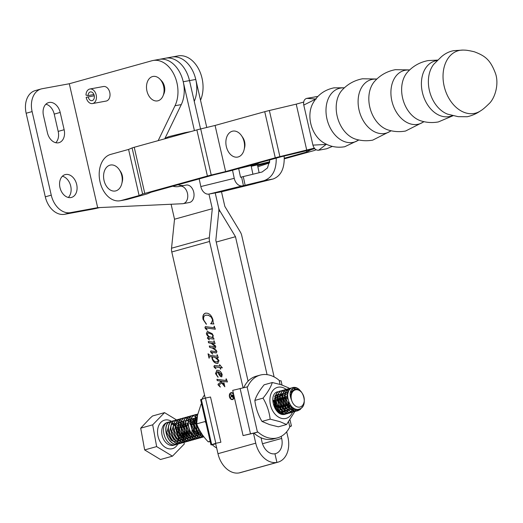 <?xml version="1.0" encoding="UTF-8"?>
<svg xmlns="http://www.w3.org/2000/svg" width="523" height="523" viewBox="0 0 523 523"><rect width="100%" height="100%" fill="white"/><g stroke="black" fill="none" stroke-linecap="round" stroke-linejoin="round"><path stroke-width="0.78" d="M170.616 57.334A28.111 19.567 79.6 0 1 171.812 57.053L178.082 55.902A28.111 19.567 79.6 0 1 198.884 69.494A28.111 19.567 79.6 0 1 200.525 100.213M158.07 59.629A28.111 19.567 79.6 0 1 159.273 59.354A28.111 19.567 79.6 0 1 183.227 81.751L189.496 80.601L200.571 128.965L189.496 80.601A28.111 19.567 -100.4 0 0 165.543 58.203L171.812 57.053A28.111 19.567 79.6 0 1 192.608 70.644A28.111 19.567 79.6 0 1 194.255 101.364M59.968 187.554A11.839 8.486 -105.6 0 1 65.153 174.617A11.839 8.486 -105.6 0 1 76.685 184.488A11.839 8.486 -105.6 0 1 71.501 197.419A11.839 8.486 -105.6 0 1 59.968 187.554M62.387 176.231A11.839 8.486 -105.6 0 1 70.723 186.149A11.839 8.486 -105.6 0 1 68.304 197.465M103.149 86.589A7.4 5.152 79.6 0 1 103.462 86.517A7.4 5.152 79.6 0 1 109.817 92.636A7.4 5.152 79.6 0 1 106.45 100.998A7.4 5.152 79.6 0 1 106.136 101.07L92.551 103.561A7.4 5.152 79.6 0 1 91.453 103.593A7.4 5.152 79.6 0 1 86.171 97.337L88.191 96.918A4.439 3.092 -100.4 0 0 91.355 100.671A4.439 3.092 -100.4 0 0 92.015 100.651A4.439 3.092 -100.4 0 0 94.317 96.193A4.439 3.092 -100.4 0 0 91.074 91.898A4.439 3.092 -100.4 0 0 90.414 91.917A4.439 3.092 -100.4 0 0 88.073 95.591L85.981 95.127A7.4 5.152 79.6 0 1 89.878 89.008A7.4 5.152 79.6 0 1 90.976 88.975A7.4 5.152 79.6 0 1 96.389 96.134A7.4 5.152 79.6 0 1 92.551 103.561M160.796 80.15A9.466 6.59 79.6 0 1 163.464 94.67M172.78 186.214A27.523 19.155 -100.4 0 0 178.958 186.502A27.523 19.155 -100.4 0 0 180.134 186.234A27.523 19.155 -100.4 0 0 180.468 186.136A8.871 6.171 79.6 0 1 187.587 193.955A8.871 6.171 79.6 0 1 183.468 203.571A8.871 6.171 79.6 0 1 183.089 203.656A8.871 6.171 79.6 0 1 182.514 203.722L97.677 207.657L69.297 83.752L151.801 60.779A28.111 19.567 79.6 0 1 152.997 60.505A28.111 19.567 79.6 0 1 174.054 74.612A28.111 19.567 79.6 0 1 175.015 105.744L158.168 140.648M180.468 186.136L186.737 184.985A8.871 6.171 79.6 0 1 193.856 192.804A8.871 6.171 79.6 0 1 189.738 202.421A8.871 6.171 79.6 0 1 189.359 202.506L183.089 203.656M178.042 184.756A27.523 19.155 -100.4 0 0 183.691 185.547M152.997 60.505L159.273 59.354A28.111 19.567 79.6 0 1 180.324 73.462A28.111 19.567 79.6 0 1 181.285 104.6L164.765 138.817M45.292 196.818L26.15 113.249L32.112 111.589L51.254 195.157L45.292 196.818A20.717 14.847 74.4 0 0 64.538 214.306L91.715 209.318A8.878 0.399 -12.9 0 0 99.86 207.559M64.538 214.306L70.507 212.645L97.677 207.657M45.887 104.195A11.839 8.486 -105.6 0 1 54.222 114.106L58.184 131.397A11.839 8.486 -105.6 0 1 55.758 142.714M32.112 111.589A20.717 14.847 -105.6 0 1 41.186 88.949L35.224 90.61A20.717 14.847 74.4 0 0 26.15 113.249M41.186 88.949A20.717 14.847 -105.6 0 1 42.128 88.733L69.297 83.752M47.43 132.803L43.468 115.511A11.839 8.486 -105.6 0 1 48.652 102.58A11.839 8.486 -105.6 0 1 60.191 112.445L64.146 129.737A11.839 8.486 -105.6 0 1 58.962 142.674A11.839 8.486 -105.6 0 1 47.43 132.803M70.507 212.645A20.717 14.847 -105.6 0 1 51.254 195.157M233.618 394.257A3.099 2.157 -100.4 0 0 231.473 393.028A3.099 2.157 -100.4 0 0 231.369 393.048M233.905 395.532A3.099 2.157 -100.4 0 0 231.264 393.067A3.099 2.157 -100.4 0 0 229.741 396.695A3.099 2.157 -100.4 0 0 232.382 399.16A3.099 2.157 -100.4 0 0 233.905 395.532M233.533 393.904A3.53 2.458 -100.4 0 0 231.186 392.642A3.53 2.458 -100.4 0 0 229.453 396.774A3.53 2.458 -100.4 0 0 232.46 399.585A3.53 2.458 -100.4 0 0 234.278 397.166M231.29 392.629A3.53 2.458 -100.4 0 0 229.662 396.735A3.53 2.458 -100.4 0 0 232.558 399.559M226.374 379.031L227.446 381.973L220.464 381.051L223.328 383.777L223.896 382.646L224.851 386.811L221.726 382.928L219.078 384.941L220.216 387.013L218.052 384.836L218.091 384.157L220.869 382.058L219.804 380.96L217.222 380.62L216.921 379.312L225.916 380.496L226.073 378.874L226.374 379.031M225.916 380.496L226.381 380.437L226.315 379.626M214.469 365.499L219.699 366.054L219.621 364.649L222.36 367.852L220.451 367.604L220.778 369.042L220.405 369.146L220.046 367.551L214.731 366.858L215.842 368.715L213.874 366.584L214.391 365.512M220.614 369.088L220.255 367.512L214.731 366.858M215.299 348.05L212.567 347.769L216.097 350.103L216.921 351.593L216.274 352.901L211.58 352.28L212.573 354.084L210.494 351.835L210.828 350.913L215.483 351.567L215.999 351.038L215.496 350.188L212.515 348.135L209.592 347.298L209.292 345.997L214.626 346.677L214.894 346.206L211.168 343.33L208.559 342.8L208.259 341.493L213.783 342.205L214.031 340.721L215.097 343.637L211.874 343.31L215.352 345.729L215.803 346.729L215.182 348.076M215.483 351.567L215.966 351.345M214.783 346.651L214.894 346.206M205.369 326.607L214.044 327.744L214.273 326.195L215.365 329.222L206.016 327.986L207.03 329.98L205.441 328.634L204.951 327.627L205.336 326.614M215.339 329.15L206.016 327.986M261.042 437.777L262.016 442.027A13.905 9.97 -105.6 0 0 274.941 453.768L276.922 462.41L239.148 472.923A22.783 16.331 -105.6 0 1 217.973 453.689L215.607 443.347M205.245 398.108L171.786 251.975A8.878 6.361 -105.6 0 1 171.537 248.216L174.525 219.215L171.099 204.251M281.197 436.365L281.668 438.424A13.905 9.97 74.4 0 1 275.569 453.624A13.905 9.97 74.4 0 1 274.941 453.768L276.922 462.41A22.783 16.331 -105.6 0 1 255.747 443.177L253.472 433.24L243.077 435.594L257.957 432.037A32.55 23.332 -105.6 0 0 277.615 437.823A32.55 23.332 -105.6 0 0 289.801 426.925L290.141 426.14L291.429 426.016L289.977 426.546M243.051 387.739L209.56 241.463A8.878 6.361 -105.6 0 1 209.311 237.704L212.299 208.703L174.525 219.215M206.5 324.188L203.284 319.383C202.649 316.121 203.408 314.042 205.552 313.146L205.343 313.185C208.88 312.78 211.416 314.99 212.946 319.828L213.234 322.789L213.907 324.018L210.677 323.77L211.357 323.155L212.573 319.913L211.253 317.141L208.344 315.258L205.663 315.199C203.931 315.794 203.284 317.369 203.722 319.926L206.291 324.227L203.074 319.422C202.44 316.16 203.199 314.081 205.343 313.185L205.709 313.1M206.16 315.094L205.663 315.199M209.35 339.865L207.553 338.021L207.716 337.191L209.207 337.257L207.036 335.191L206.337 333.667L207.396 331.386L212.24 333.713L213.299 335.779L212.671 337.727L213.502 337.838L214.07 339.159L208.278 338.394L209.148 339.904L207.343 338.054L207.827 337.165M217.843 363.348C215.234 363.622 213.312 362.066 212.063 358.686L211.992 356.876L209.435 356.601L209.037 358.157L208.043 353.803L209.939 355.339L216.247 356.17L216.967 356.202L217.241 354.744L218.32 357.706L216.627 357.484L219.013 360.739L217.588 363.4M218.183 377.168L215.679 373.507L216.79 370.343C219.235 370.036 221.039 371.487 222.21 374.69L221.68 376.841L220.497 376.534L218.915 374.514L217.836 371.775L217.32 371.925L216.417 374.233L217.973 377.207L215.469 373.546L217.032 370.291M183.227 81.751L194.412 130.6M222.02 191.653A8.878 6.368 -103.8 0 1 221.759 191.725A8.878 6.368 -103.8 0 1 221.491 191.784L208.952 194.085L212.299 208.703M267.063 374.638L235.481 236.71L219.993 211.096A8.878 6.361 74.4 0 1 218.568 207.553L215.221 192.935L218.568 207.553A8.878 6.361 -105.6 0 1 218.817 211.312L215.829 240.312L248.085 381.162M213.894 323.966L210.677 323.77M210.808 323.371L211.357 323.155M211.567 323.116L212.573 319.913M212.783 319.873L211.253 317.141M211.462 317.101L208.344 315.258M208.553 315.219L205.872 315.166M207.239 329.941L205.441 328.634M205.65 328.594L204.951 327.627M205.16 327.588L205.493 326.581M214.221 326.914L214.044 327.744M214.43 326.875L214.025 326.267M214.038 339.087L208.468 338.414M208.67 338.374L208.278 338.394M207.036 335.191L209.207 337.257M207.245 335.151L206.337 333.667M206.546 333.628L207.396 331.386M211.933 337.472L213.129 335.831L212.423 334.557L208.193 332.909M212.423 334.557L208.291 332.883M212.364 337.381L212.92 335.871L212.214 334.596M207.984 332.948L207.298 334.387L208.912 336.577L212.031 337.459M215.071 343.578L211.874 343.31M215.509 348.017L212.567 347.769M216.483 352.862L215.424 352.927M215.633 352.888L211.58 352.28M212.783 354.045L210.494 351.835M210.704 351.796L211.037 350.874M216.208 350.998L215.496 350.188M215.705 350.149L212.515 348.135M212.724 348.096L209.592 347.298M209.801 347.259L209.514 346.03M215.097 346.167L214.574 345.553M214.783 345.513L211.168 343.33M211.377 343.291L208.559 342.8M208.769 342.761L208.487 341.519M214.005 341.408L213.783 342.205M214.214 341.369L213.979 340.689M218.294 357.634L216.627 357.484M218.045 363.308C215.443 363.583 213.521 362.034 212.273 358.654L212.063 358.686M212.273 358.654L211.992 356.876M212.201 356.836L209.435 356.601M209.246 358.118L208.265 353.829M217.202 355.522L216.967 356.202M217.411 355.483L216.993 354.81M217.287 361.772L218.437 360.157L214.914 357.189L212.6 356.954L212.482 358.758C213.73 361.184 215.384 362.178 217.444 361.733L218.228 360.19L214.711 357.229L212.6 356.954M222.34 367.787L220.451 367.604M216.051 368.676L214.319 367.512M214.528 367.473L213.874 366.584M214.084 366.545L214.489 365.499M219.595 364.642L219.699 366.054M221.889 376.802L220.706 376.495L218.915 374.514M219.124 374.475L217.836 371.775M221.517 375.56L221.974 374.448L218.228 371.742L219.098 373.834L221.373 375.579L221.765 374.488L218.228 371.742M227.42 381.908L220.464 381.051M223.844 382.64L223.641 383.869M224.785 386.752L223.681 384.686L222.478 383.705M222.687 383.666L221.726 382.928M220.425 386.981L218.052 384.836M218.261 384.797L218.091 384.157M218.3 384.124L220.869 382.058M221.079 382.019L219.804 380.96M220.013 380.921L217.222 380.62M217.431 380.581L217.143 379.345M226.524 379.593L226.282 378.835M232.487 399.141A3.099 2.157 -100.4 0 0 232.591 399.121A3.099 2.157 -100.4 0 0 234.206 396.846M232.983 397.428L233.088 395.597L231.977 395.381L233.212 397.395M233.193 397.395L233.48 396.369L233.088 395.597M233.297 395.558L231.977 395.381M230.826 397.212L231.846 395.277L230.244 394.682M233.415 397.794L232.029 396.074L230.656 397.408L231.637 395.316L230.015 394.636L233.336 395.277L233.716 397.107L233.068 397.82L231.82 396.114M277.948 462.175L240.175 472.687A22.783 16.331 74.4 0 1 239.148 472.923L276.922 462.41A22.783 16.331 74.4 0 0 277.948 462.175A22.783 16.331 74.4 0 0 287.938 437.274L286.682 431.789M274.117 376.913L241.75 235.559A8.878 6.361 74.4 0 0 240.325 232.016L224.838 206.402L221.491 191.784L273.071 179.003C280.975 176.048 284.682 168.419 284.185 156.109L284.179 156.024M171.812 57.053A28.111 19.567 79.6 0 1 195.772 79.45L206.762 127.468M195.772 79.45L189.496 80.601A28.111 19.567 -100.4 0 0 165.543 58.203A28.111 19.567 -100.4 0 0 164.346 58.478M235.481 236.71L216.234 242.064M257.846 166.752A8.878 0.392 167.1 0 0 259.715 166.151L269.463 162.941M316.036 149.715L315.238 150.147A8.878 0.392 -12.9 0 1 312.891 150.905L284.335 158.822M314.323 148.153L279.89 156.632A8.878 0.392 167.1 0 0 275.268 157.802L225.616 171.57L211.233 175.048A8.878 0.392 -12.9 0 0 207.409 176.029L144.773 193.392A8.878 0.392 167.1 0 0 142.629 194.066L139.111 195.55L121.212 200.512A23.672 16.475 79.6 0 1 120.218 200.74L126.488 199.59A23.672 16.475 -100.4 0 0 127.481 199.361L145.381 194.399A8.878 0.392 167.1 0 0 147.525 193.726L151.042 192.242L213.678 174.878L228.061 171.4A8.878 0.392 -12.9 0 0 231.885 170.42L281.596 156.639L308.465 150.258A8.878 0.392 167.1 0 0 313.087 149.088L314.715 148.63L313.087 149.088A8.878 0.392 -12.9 0 0 310.74 149.84L306.681 152.036L306.386 150.755M306.681 152.036L284.322 158.234M269.58 162.32L257.61 165.641M242.182 136.738A9.466 6.59 79.6 0 1 244.607 141.785A9.466 6.59 79.6 0 1 244.339 148.525M119.885 170.642A9.466 6.59 79.6 0 1 122.31 175.689A9.466 6.59 79.6 0 1 122.049 182.429M139.111 195.55L128.58 149.434L110.68 154.396A23.672 16.475 79.6 0 0 100.037 181.867A23.672 16.475 79.6 0 0 120.218 200.74M207.409 176.029L196.877 129.913L134.234 147.277A8.878 0.392 167.1 0 0 132.097 147.95L128.58 149.434M196.877 129.913A8.878 0.392 -12.9 0 1 200.701 128.933L215.077 125.455L225.616 171.57M306.759 150.251L296.227 104.142L269.358 110.516A8.878 0.392 167.1 0 0 264.736 111.693L215.077 125.455M303.673 102.077L296.227 104.142M93.905 94.519L88.073 95.591M94.264 95.801L88.191 96.918M163.013 95.918L163.961 93.682A9.466 6.59 -100.4 0 0 164.595 91.499A9.466 6.59 -100.4 0 0 161.614 80.902L159.94 79.143A12.428 8.649 -100.4 0 0 146.728 84.275A12.428 8.649 -100.4 0 0 152.141 99.501A12.428 8.649 -100.4 0 0 163.013 95.918A12.428 8.649 -100.4 0 0 163.843 93.055A12.428 8.649 -100.4 0 0 159.94 79.143M121.807 183.612L122.33 181.474A9.466 6.59 -100.4 0 0 121.637 173.571A9.466 6.59 -100.4 0 0 120.486 171.433L119.237 169.615A13.206 9.192 -100.4 0 0 106.947 166.929A13.206 9.192 -100.4 0 0 104.979 183.423A13.206 9.192 -100.4 0 0 114.053 191.104A13.206 9.192 -100.4 0 0 121.807 183.612A13.206 9.192 -100.4 0 0 120.846 172.603A13.206 9.192 -100.4 0 0 119.237 169.615M204.526 394.943A32.55 23.332 74.4 0 0 202.251 398.722L201.904 399.513M205.454 398.042L210.521 397.009L220.883 442.255L215.816 443.282L205.454 398.042L200.616 399.637L210.972 444.877L215.816 443.282M215.711 443.798L212.266 444.753L212.926 445.367A32.55 23.332 74.4 0 0 216.679 448.041M212.266 444.753L210.972 444.877M201.617 404.011L201.074 404.161L197.583 414.987L196.687 423.865C199.001 430.266 202.852 436.254 208.219 441.83L210.253 441.713M205.899 422.708L204.866 421.59L196.687 423.865M208.219 441.83L210.154 441.294M277.615 410.568A11.983 8.59 74.4 0 0 277.759 408.705M277.765 408.365A11.983 8.59 74.4 0 0 275.209 399.768M275.02 399.487A11.983 8.59 74.4 0 0 274.34 398.565M243.077 435.594L232.722 390.354L247.601 386.798A32.55 23.332 -105.6 0 1 260.16 375.102A32.55 23.332 -105.6 0 1 261.631 374.769A32.55 23.332 -105.6 0 1 279.119 380.286L280.06 384.392M282.041 385.02L281.073 380.77L279.779 380.901L279.119 380.286M277.615 437.823L273.64 438.928A32.55 23.332 -105.6 0 1 253.982 433.142L253.472 433.24M243.777 387.576A32.55 23.332 -105.6 0 1 256.185 376.214L260.16 375.102M253.982 433.142L257.957 432.037M272.32 382.522L264.141 384.797C259.532 390.413 256.44 395.617 254.851 400.415C255.708 407.822 258.081 414.824 261.977 421.42L269.574 424.611L278.38 426.807L286.558 424.532L280.047 421.695L270.156 419.145C269.299 411.738 266.926 404.737 263.03 398.14C267.639 392.525 270.731 387.321 272.32 382.522L281.126 384.719L288.722 387.909L289.134 388.641M286.251 389.432A16.095 11.539 74.4 0 0 282.257 387.406A16.095 11.539 74.4 0 0 269.894 399.552A16.095 11.539 74.4 0 0 281.361 418.328A16.095 11.539 74.4 0 0 292.514 412.17A16.095 11.539 74.4 0 0 292.717 411.647M292.788 411.457A16.095 11.539 74.4 0 0 293.096 410.463M293.128 410.352A16.095 11.539 74.4 0 0 293.566 408.11M290.978 395.015A16.095 11.539 74.4 0 0 290.108 393.59M288.526 391.537A16.095 11.539 74.4 0 0 287.245 390.25M287.166 390.178A16.095 11.539 74.4 0 0 286.382 389.53M295.776 409.097L295.109 410.875M294.841 411.516L286.558 424.532M289.206 388.766L289.683 389.628M290.579 391.335L291.416 393.067M276.445 410.431L280.073 412.51M281.616 412.47L278.831 411.523L274.725 406.986M282.08 393.629A9.617 6.891 -105.6 0 1 283.015 393.969M284.322 394.734A9.617 6.891 -105.6 0 1 285.061 395.329M286.101 396.421A9.617 6.891 -105.6 0 1 287.97 399.598M288.591 401.677L288.729 405.41M288.441 406.933L288.153 407.862M287.506 409.248L286.356 410.771M286.244 410.875L284.689 411.961M284.532 412.032L281.936 412.497M282.126 412.51L283.459 411.359M283.558 411.241L284.63 409.574M285.166 408.182L285.46 406.972M285.63 405.299L285.532 403.285L283.538 397.781M282.525 396.48L281.714 395.702M280.766 394.466L282.623 395.702M283.662 396.813L285.113 399.193M286.238 403.233L286.244 406.103M285.957 407.626L285.107 409.79M285.022 409.934L283.865 411.457M283.76 411.568L282.492 412.503M281.073 411.934L282.145 410.267M282.682 408.875L282.969 407.665M283.015 407.404L283.048 403.978L281.054 398.474M280.04 397.173L279.23 396.395M279.485 395.865L280.132 396.395M281.178 397.506L282.623 399.886M282.956 400.683L283.623 403.056M283.747 403.926L283.525 408.097M283.473 408.319L283.185 409.248M282.538 410.627L281.381 412.15M279.465 411.333L279.661 410.96M280.197 409.568L280.485 408.358M280.531 408.097L280.563 404.671L278.569 399.167M277.556 397.866L276.745 397.081M277 396.558L277.648 397.088M278.694 398.199L280.138 400.579M280.472 401.376L281.132 403.749M281.263 404.619L281.269 407.489M280.988 409.012L280.694 409.94M280.053 411.32L279.655 411.941M274.771 397.441L275.163 397.774M276.203 398.886L277.654 401.272M278.779 405.312L278.785 408.175M278.504 409.699L278.059 411.013M273.889 400.978A9.617 6.891 -105.6 0 1 276 408.496M274.013 399.964L275.17 401.958M276.294 405.998L276.301 408.868M278.36 393.937L275.837 395.721M275.536 396.107L274.137 404.835L278.726 412.987L279.798 413.536M281.132 413.968L284.78 413.66M284.917 413.601L286.284 412.752M286.382 412.673L287.441 411.555M287.519 411.451L288.376 409.94M288.441 409.797L289.056 407.646M289.095 407.424L288.807 402.22M261.977 421.42L270.156 419.145M254.851 400.415L263.03 398.14M230.329 132.142A13.206 9.192 -100.4 0 0 227.237 149.428A13.206 9.192 -100.4 0 0 240.083 156.07A13.206 9.192 -100.4 0 0 244.104 149.715A13.206 9.192 -100.4 0 0 241.534 135.712A13.206 9.192 -100.4 0 0 230.329 132.142M244.104 149.715L244.62 147.571A9.466 6.59 -100.4 0 0 242.783 137.529L241.534 135.712M296.933 387.929L293.017 388.282C289.657 390.727 289.219 394.813 291.697 400.526A8.878 6.361 74.4 0 0 300.313 406.927A8.878 6.361 74.4 0 0 303.752 396.427A8.878 6.361 74.4 0 0 295.116 389.955A8.878 6.361 74.4 0 0 291.697 400.526C290.134 395.113 291.082 391.439 294.554 389.504C302.928 385.804 308.766 406.378 299.646 408.934C289.703 413.203 282.61 390.4 292.292 387.7L292.932 387.497A11.839 8.486 -105.6 0 1 296.933 387.929L298.881 389.125L301.425 391.989M178.886 443.792C168.138 448.041 160.62 424.042 170.714 421.505L172.172 421.231M170.073 421.767L170.524 421.558C160.43 424.094 167.948 448.093 178.696 443.844M177.212 444.151L173.649 445.256A11.839 8.486 74.4 0 1 162.359 436.332A11.839 8.486 74.4 0 1 167.014 422.538A11.839 8.486 74.4 0 1 167.301 422.447L169.883 421.819M176.401 444.485C165.654 448.734 158.136 424.735 168.229 422.198M302.569 406.626L300.235 409.483L297.979 410.647C287.232 414.896 279.72 390.897 289.807 388.36L291.507 388.073M298.169 410.594C287.421 414.844 279.903 390.844 289.997 388.308L291.599 388.027M296.495 410.954L295.188 411.431L296.397 410.96M295.685 411.281C284.937 415.537 277.419 391.537 287.513 389.001L288.971 388.72M288.886 388.772L287.323 389.053C277.229 391.59 284.747 415.589 295.495 411.34M294.011 411.647L292.703 412.124L293.913 411.653M293.2 411.974C282.453 416.23 274.935 392.23 285.028 389.694L286.486 389.413M286.395 389.458L284.839 389.746C274.745 392.283 282.263 416.282 293.011 412.026M291.527 412.34L290.219 412.81L291.429 412.346M290.716 412.667C279.968 416.916 272.45 392.923 282.544 390.38L284.002 390.106M283.911 390.151L282.355 390.439C272.261 392.976 279.779 416.975 290.526 412.719M289.042 413.033L287.735 413.503L288.944 413.039M288.232 413.36C277.484 417.609 269.966 393.61 280.06 391.073L281.518 390.799M281.426 390.844L279.87 391.126C269.776 393.662 277.295 417.661 288.042 413.412M285.741 414.053C274.993 418.302 267.482 394.303 277.576 391.766M278.269 412.582L285.251 414.196M202.172 434.489L195.837 424.042L197.472 415.556M197.524 415.288L195.648 424.094L201.492 434.214L202.368 434.77M203.65 436.509L199.198 434.848L193.353 424.728L196.184 414.948L197.805 413.987M197.812 413.968L195.994 415L193.164 424.781L199.008 434.901L203.695 436.574M203.885 436.823L203.244 437.019L203.878 436.81M203.735 436.875C192.987 441.124 185.475 417.125 195.563 414.589L197.021 414.314M196.936 414.36L195.373 414.641C185.286 417.177 192.797 441.177 203.545 436.927M201.25 437.568C190.503 441.817 182.985 417.818 193.079 415.282L194.536 415M194.451 415.053L192.889 415.334C182.795 417.87 190.313 441.87 201.061 437.62M199.577 437.928L198.269 438.405L199.479 437.934M198.766 438.254C188.019 442.51 180.5 418.511 190.594 415.975L192.052 415.693M191.961 415.746L190.405 416.027C180.311 418.563 187.829 442.563 198.577 438.307M197.093 438.62L195.785 439.091L196.994 438.627M196.282 438.947C185.534 443.203 178.016 419.204 188.11 416.668L189.568 416.386M188.293 416.609L187.92 416.72C177.827 419.256 185.345 443.256 196.092 439M194.608 439.313L193.301 439.784L194.51 439.32M193.798 439.64C183.05 443.89 175.532 419.891 185.626 417.354L187.084 417.079M186.992 417.125L185.436 417.406C175.342 419.943 182.86 443.942 193.608 439.693M191.307 440.333C180.559 444.583 173.048 420.584 183.142 418.047L184.599 417.772M184.508 417.818L182.952 418.099C172.858 420.636 180.376 444.635 191.117 440.386M188.823 441.026C178.075 445.276 170.563 421.276 180.657 418.74L182.115 418.459M180.834 418.681L180.468 418.792C170.374 421.329 177.885 445.328 188.633 441.079M187.156 441.386L185.848 441.863L187.051 441.392M186.338 441.713C175.591 445.969 168.079 421.969 178.166 419.433L179.624 419.152M178.35 419.374L177.977 419.485C167.89 422.022 175.401 446.021 186.149 441.765M184.671 442.079L183.364 442.55L184.567 442.085M183.854 442.406C173.106 446.662 165.595 422.662 175.682 420.126L177.14 419.845M177.055 419.891L175.493 420.178C165.405 422.715 172.917 446.714 183.665 442.458M182.181 442.772L180.873 443.243L182.082 442.778M181.37 443.099C170.622 447.348 163.104 423.349 173.198 420.812L174.656 420.538M174.571 420.584L173.008 420.865C162.915 423.401 170.433 447.4 181.18 443.151M298.803 409.189L296.587 410.908M296.489 410.921L298.633 409.221M295.364 389.269L293.063 388.256M289.069 388.72L290.455 388.831M291.821 389.249L293.429 390.145M296.796 409.293L295.24 410.888M295.155 410.954L294.103 411.601M294.004 411.608L295.05 410.941M295.135 410.875L296.659 409.274M293.305 390.243L291.736 389.347M290.37 388.903L288.984 388.766M286.584 389.406L287.846 389.498M287.951 389.517L289.415 389.975M290.814 390.753L292.037 391.727M295.031 408.855L293.815 410.594M293.736 410.679L292.756 411.581M292.671 411.647L291.618 412.294M291.52 412.301L292.566 411.634M292.651 411.568L293.625 410.647M293.704 410.555L294.9 408.803M291.952 391.877L290.755 390.89M289.343 390.08L287.872 389.589M287.761 389.57L286.499 389.458M284.1 390.099L285.362 390.191M285.466 390.21L286.813 390.616M286.931 390.668L288.513 391.57M293.272 407.914L292.305 409.967M292.233 410.084L291.331 411.287M291.252 411.372L290.272 412.274M290.187 412.333L289.134 412.987M289.029 412.993L290.082 412.327M290.16 412.261L291.141 411.34M291.219 411.248L292.115 410.025M292.18 409.908L293.128 407.816M288.454 391.714L286.859 390.773M286.741 390.72L285.388 390.282M285.277 390.263L284.015 390.151M281.616 390.792L282.871 390.877M291.363 406.247L291.121 407.476M287.774 394.107L285.976 392.413M285.852 392.322L284.375 391.459M284.257 391.407L282.897 390.975M282.793 390.949L281.531 390.844M279.622 399.565L277.857 396.898M277.706 396.722L276.209 395.31M277.131 400.258L275.373 397.591M197.125 414.308L197.727 414.314M203.205 436.542L202.153 437.195M202.055 437.202L203.101 436.528M197.714 414.386L197.034 414.36M194.641 415L195.896 415.085M202.649 435.162L201.865 436.182M201.786 436.267L200.806 437.169M200.721 437.235L199.668 437.882M199.57 437.888L200.616 437.221M200.701 437.156L201.675 436.234M201.754 436.149L202.571 435.051M197.276 415.615L195.922 415.184M195.811 415.157L194.549 415.046M192.15 415.687L193.412 415.778M201.388 433.312L201.211 433.809M201.152 433.959L200.355 435.561M200.283 435.672L199.381 436.875M199.302 436.96L198.322 437.862M198.237 437.928L197.184 438.575M197.086 438.581L198.132 437.914M198.217 437.849L199.191 436.927M199.27 436.836L200.165 435.613M200.237 435.496L201.022 433.861M201.08 433.704L201.27 433.129M197.106 417.785L196.517 417.315M196.387 417.217L194.909 416.36M194.791 416.308L193.438 415.87M193.327 415.85L192.065 415.739M189.666 416.38L190.928 416.471M195.308 418.877L195.739 419.328M195.89 419.498L196.805 420.662M199.557 430.226L199.381 432.037M199.341 432.266L198.727 434.502M198.668 434.652L197.871 436.254M197.799 436.365L196.896 437.568M196.818 437.653L195.837 438.555M195.752 438.614L194.7 439.268M187.182 417.073L188.443 417.158M192.817 419.57L193.255 420.021M194.281 421.303L195.582 423.584M195.864 424.231L196.877 427.886M196.975 428.599L196.896 432.73M196.857 432.952L196.243 435.188M196.177 435.345L195.386 436.94M195.314 437.058L194.412 438.254M194.334 438.346L193.353 439.242M193.268 439.307L192.216 439.961M192.111 439.967L193.164 439.3M193.242 439.235L194.223 438.307M194.301 438.222L195.197 436.993M195.262 436.882L196.053 435.241M196.112 435.084L196.707 432.783M196.746 432.547L196.694 427.938M196.439 426.676L196.112 425.48M195.674 424.284L193.366 420.414M193.216 420.237L191.542 418.694M191.418 418.603L189.941 417.74M189.823 417.694L188.463 417.256M188.358 417.236L187.097 417.125M184.697 417.766L185.953 417.851M190.333 420.263L190.771 420.714M191.797 421.989L193.098 424.271M193.379 424.924L194.393 428.579M194.491 429.291L194.412 433.417M194.373 433.645L193.752 435.881M193.693 436.038L192.902 437.633M192.83 437.751L191.928 438.947M191.849 439.032L190.862 439.935M190.784 440L189.731 440.647M189.627 440.66L190.673 439.987M190.758 439.921L191.738 439M191.817 438.915L192.712 437.686M192.778 437.568L193.562 435.934M193.621 435.777L194.223 433.475M194.255 433.234L194.203 428.631M193.955 427.363L193.621 426.173M193.19 424.977L190.882 421.107M190.732 420.93L189.058 419.387M188.934 419.296L187.456 418.433M187.339 418.38L185.979 417.949M185.874 417.923L184.612 417.812M182.213 418.459L183.468 418.544M187.849 420.956L188.287 421.407M189.313 422.682L190.614 424.964M192.006 429.978L191.928 434.11M191.889 434.338L191.268 436.574M191.209 436.725L190.411 438.326M190.346 438.437L189.444 439.64M189.365 439.725L188.378 440.628M188.293 440.693L187.241 441.34M179.729 419.145L180.984 419.237M185.364 421.643L185.802 422.094M186.822 423.375L188.13 425.657M189.522 430.671L189.444 434.803M189.404 435.031L188.783 437.267M188.725 437.418L187.927 439.019M187.862 439.13L186.953 440.333M186.881 440.418L185.894 441.32M185.809 441.386L184.756 442.033M177.245 419.838L178.5 419.93M182.88 422.336L183.318 422.787M184.338 424.068L185.645 426.35M185.927 426.997L186.94 430.651M187.038 431.364L186.953 435.496M186.914 435.724L186.299 437.96M186.24 438.111L185.443 439.712M185.371 439.823L184.469 441.026M184.39 441.111L183.41 442.013M183.325 442.072L182.272 442.726M182.174 442.733L183.22 442.066M183.305 442L184.279 441.079M184.358 440.987L185.253 439.765M185.325 439.647L186.11 438.013M186.168 437.856L186.763 435.548M186.803 435.313L186.75 430.704M186.502 429.442L186.168 428.245M185.737 427.049L183.429 423.179M183.272 423.009L181.605 421.46M181.474 421.368L179.997 420.512M179.879 420.459L178.526 420.021M178.415 420.002L177.153 419.891M174.76 420.531L176.016 420.616M180.396 423.029L180.834 423.48M180.978 423.643L183.161 427.036M183.442 427.69L184.456 431.344M184.554 432.057L184.469 436.189M184.429 436.411L183.815 438.647M183.756 438.804L182.958 440.399M182.887 440.516L181.984 441.713M181.906 441.804L180.925 442.7M180.84 442.765L179.788 443.419M179.69 443.426L180.736 442.759M180.821 442.693L181.795 441.765M181.873 441.68L182.769 440.451M182.841 440.34L183.625 438.699M183.684 438.542L184.279 436.241M184.318 436.005L184.266 431.397M184.018 430.128L183.684 428.938M183.253 427.742L180.938 423.872M180.788 423.695L179.121 422.153M178.99 422.061L177.513 421.198M177.395 421.152L176.042 420.714M175.931 420.695L174.669 420.584M176.539 419.91L164.536 412.64L152.553 415.975L150.088 418.204L140.7 428.167L144.655 449.93L160.463 459.508L172.446 456.174L184.292 443.981L183.998 442.36M164.536 412.64L152.683 424.826L156.639 446.596L172.446 456.174M183.946 442.053L183.867 441.628M183.848 441.523L183.736 440.889M183.71 440.752L183.475 439.451M183.423 439.189L183.285 438.424M183.24 438.163L182.364 433.358M182.239 432.652L180.821 424.859M180.703 424.231L180.566 423.447M180.507 423.14L180.422 422.662M152.683 424.826L140.7 428.167M156.639 446.596L144.655 449.93M172.27 421.224L173.531 421.309M177.912 423.722L178.35 424.173M178.493 424.336L180.67 427.729M180.951 428.383L181.971 432.037M182.069 432.75L181.984 436.875M181.945 437.104L181.331 439.34M181.272 439.497L180.474 441.092M180.402 441.209L179.5 442.406M179.422 442.491L178.441 443.393M178.356 443.458L177.304 444.105M170.988 421.42L170.524 421.558M290.428 391.786L292.887 390.629M294.037 408.391L290.618 407.162L286.133 399.598L288.265 392.198M294.253 408.502L290.775 408.993M290.422 408.914L288.134 407.848L283.649 400.291L285.565 393.074M285.806 392.871L288.343 391.995M293.344 407.966L291.337 409.391M291.167 409.457L288.291 409.679M287.931 409.601L285.65 408.541L281.165 400.984L283.08 393.767M283.322 393.564L285.702 392.688M285.872 392.681L287.964 393.198M292.03 406.914L290.644 408.888M290.526 408.999L288.853 410.084M288.683 410.15L285.806 410.372M285.447 410.294L283.165 409.234L278.674 401.671L280.596 394.453M280.831 394.257L283.218 393.374M283.388 393.374L285.342 393.826M285.499 393.904L287.624 395.519M290.343 404.985L289.448 407.803M288.042 409.686L286.369 410.777M286.199 410.843L283.322 411.065M282.963 410.986L280.681 409.927L276.19 402.364L278.112 395.146M278.347 394.95L280.733 394.067M280.903 394.067L282.858 394.519M283.015 394.59L284.989 396.055M285.166 396.244L287.964 403.22L287.84 405.809M287.794 406.064L286.964 408.496M285.558 410.378L283.878 411.47M283.714 411.536L280.838 411.758M280.478 411.679L278.197 410.62L274.17 404.992M275.863 395.636L278.249 394.76M278.419 394.76L280.374 395.211M280.531 395.283L282.505 396.748M282.682 396.937L285.48 403.913L285.355 406.495M285.31 406.757L284.479 409.182M283.074 411.071L281.394 412.157M275.157 395.519L277.89 395.904M278.046 395.976L280.021 397.441M280.197 397.63L282.995 404.599L282.871 407.188M282.819 407.45L281.989 409.875M274.562 396.29L277.536 398.134M277.713 398.317L280.511 405.292L280.387 407.881M280.335 408.143L279.504 410.568M275.229 399.01L278.02 405.985L277.896 408.574M273.32 400.402L275.536 406.678L275.529 408.345M200.1 431.2L196.668 424.499L196.825 420.361M200.956 433.809L198.668 432.75L194.183 425.186L196.099 417.969M201.701 434.358L198.825 434.58M198.472 434.502L196.184 433.443L191.699 425.879L193.615 418.662M193.856 418.459L196.236 417.583M201.067 433.894L199.387 434.986M199.217 435.051L196.341 435.273M189.914 420.976L191.13 419.354M191.372 419.152L193.752 418.276M193.922 418.276L195.877 418.727M198.577 434.587L196.903 435.672M196.733 435.744L193.856 435.96M193.503 435.881L191.215 434.822L186.731 427.265L188.646 420.047M188.888 419.845L191.268 418.969M191.438 418.962L193.392 419.42M193.549 419.492L195.53 420.956M198.505 428.147L198.374 430.704M198.328 430.965L197.498 433.39M196.092 435.28L194.419 436.365M194.249 436.43L191.372 436.653M191.013 436.574L188.731 435.515L184.246 427.951L186.162 420.734M186.404 420.538L188.783 419.662M188.953 419.655L190.908 420.106M191.065 420.185L193.039 421.649M193.216 421.832L196.014 428.808L195.89 431.397M195.844 431.658L195.014 434.083M193.608 435.973L191.934 437.058M191.764 437.123L188.888 437.346M188.528 437.267L186.247 436.208L181.756 428.644L183.678 421.427M183.913 421.231L186.299 420.348M186.469 420.348L188.424 420.799M188.581 420.871L190.555 422.342M190.732 422.525L193.53 429.501L193.405 432.09M193.36 432.351L192.529 434.776M191.124 436.659L189.45 437.751M189.28 437.816L186.404 438.039M186.044 437.96L183.763 436.901L179.271 429.337L181.193 422.12M181.429 421.917L183.815 421.041M188.64 437.352L186.959 438.444M186.789 438.509L183.919 438.732M183.56 438.653L181.272 437.588L176.787 430.03L178.703 422.813M178.944 422.61L181.331 421.734M181.501 421.734L183.455 422.185M183.612 422.257L185.587 423.722M185.763 423.911L188.561 430.887L188.437 433.469M188.385 433.73L187.561 436.156M186.155 438.045L184.475 439.13M184.305 439.196L181.435 439.418M181.076 439.34L178.788 438.281L174.303 430.723L176.218 423.506M176.46 423.303L178.84 422.427M179.016 422.421L180.971 422.872M181.128 422.95L183.102 424.415M183.279 424.598L186.077 431.573L185.953 434.162M185.9 434.423L185.07 436.849M183.671 438.738L181.991 439.823M181.821 439.889L178.944 440.111M177.859 441.719A11.839 8.486 74.4 0 0 178.591 440.039L176.303 438.974L171.819 431.41L173.734 424.192M173.976 423.996L176.356 423.12M176.526 423.114L178.487 423.565M178.644 423.643L180.618 425.107M180.795 425.291L183.593 432.266L183.462 434.855M183.416 435.116L182.586 437.542M181.187 439.431L179.507 440.516M179.337 440.582L176.46 440.804M176.107 440.726L173.819 439.666L169.334 432.103L171.25 424.885M171.492 424.689L173.871 423.807M174.041 423.807L175.996 424.258M176.159 424.33L178.134 425.8M178.304 425.984L181.102 432.959L180.978 435.548M180.932 435.809L180.102 438.235M178.696 440.118L177.022 441.209M176.852 441.275L173.976 441.497M173.623 441.419L171.335 440.359L166.85 432.796L168.766 425.578M232.526 170.243L234.252 178.343A8.878 6.368 76.2 0 0 242.378 185.868L208.952 194.085A8.878 6.368 -103.8 0 1 200.825 186.554L199.191 178.892M238.181 168.674L238.691 168.583L240.541 177.258L241.587 177.068L243.424 185.678L242.378 185.868M269.678 161.653A23.672 16.475 79.6 0 1 268.266 162.097L251.23 166.281L252.923 174.231M269.606 162.156L251.23 166.281M164.817 138.804A23.672 16.475 79.6 0 1 169.498 136.477L185.024 132.659A59.184 41.186 -100.4 0 0 185.75 132.999M257.499 165.131L259.12 172.721M249.961 165.412A23.672 16.475 79.6 0 1 249.602 165.51M190.764 131.606L185.024 132.659M238.691 168.583L255.721 164.399A23.672 16.475 -100.4 0 0 259.395 162.797M254.917 183.573A8.878 6.368 76.2 0 0 255.185 183.514A8.878 6.368 76.2 0 0 255.956 183.253M243.424 185.678L263.945 180.677C272.463 177.611 276.549 169.91 276.209 157.573M245.13 185.26L243.28 176.578L262.095 172.002L267.482 167.948L269.822 159.901M240.541 177.251L243.28 176.578M474.217 113.445A32.393 23.215 -105.5 0 1 444.132 86.092A32.393 23.215 -105.5 0 1 459.809 50.352A32.393 23.215 -105.5 0 1 463.077 50.077A32.393 23.215 -105.5 0 1 464.267 50.13A32.393 23.215 -105.5 0 1 464.274 50.13C466.17 50.084 469.523 50.633 474.335 51.784C484.854 55.784 490.313 59.445 495.595 73.756C499.256 84.706 494.66 98.873 488.815 103.927C485.259 107.411 482.657 109.621 481.016 110.549A32.393 23.215 -105.5 0 1 480.022 111.209A32.393 23.215 -105.5 0 1 474.217 113.445M358.863 139.987L344.749 146.734C336.694 148.087 329.261 146.512 322.462 141.995A25.333 18.155 -105.5 0 1 312.153 104.803C316.65 95.611 323.92 89.956 333.949 87.844L344.395 87.786M332.386 146.401L326.659 148.767L318.612 150.238C315.918 150.382 314.022 148.676 312.924 145.126L303.771 105.071C303.222 101.429 304.216 99.193 306.759 98.363L316.48 96.67M306.759 98.363L316.225 99.043M316.454 96.677L314.813 96.886M312.924 145.126L325.365 144.472M315.513 99.187L303.771 105.071M326.659 148.767L332.353 146.394M326.522 144.139L318.612 150.238M175.015 105.744L181.285 104.6M58.184 131.397L64.146 129.737M54.222 114.106L60.191 112.445M255.747 443.177L217.973 453.689M209.56 241.463L171.786 251.975M209.311 237.704L171.537 248.216M219.993 211.096L218.804 211.429M281.668 438.424L262.5 443.752M142.629 194.066L132.097 147.95M144.773 193.392L134.234 147.277M211.233 175.048L200.701 128.933M275.268 157.802L264.736 111.693M279.89 156.632L269.358 110.516M127.481 199.361L121.212 200.512M201.316 399.343L211.678 444.583M240.103 388.452L250.465 433.691M247.091 386.889L257.447 432.129M288.637 421.871L289.801 426.925M177.99 443.713A14.794 10.604 -105.6 0 1 177.82 444.047A14.794 10.604 -105.6 0 1 172.819 448.551A14.794 10.604 -105.6 0 1 158.423 437.758A14.794 10.604 -105.6 0 1 164.157 420.263A14.794 10.604 -105.6 0 1 171.472 421.309M174.806 444.798A11.839 8.486 74.4 0 0 175.833 444.145M175.911 444.079A11.839 8.486 74.4 0 0 176.859 443.164M176.937 443.073A11.839 8.486 74.4 0 0 177.794 441.837M178.65 439.876A11.839 8.486 74.4 0 0 179.16 437.437M179.186 437.182A11.839 8.486 74.4 0 0 175.865 426.055M175.708 425.853A11.839 8.486 74.4 0 0 173.93 424.12M173.799 424.009A11.839 8.486 74.4 0 0 172.25 423.042M172.126 422.983A11.839 8.486 74.4 0 0 171.498 422.708M169.681 422.264A11.839 8.486 74.4 0 0 169.275 422.231M169.171 422.224A11.839 8.486 74.4 0 0 167.929 422.309M269.652 161.842L268.266 162.097M200.825 186.554L234.252 178.343M255.721 164.399L249.491 165.536M273.071 179.003L263.945 180.677M284.185 156.109L282.551 156.41M452.375 115.576A28.706 20.574 -105.5 0 1 449.048 116.609A28.706 20.574 -105.5 0 1 422.381 92.368A28.706 20.574 -105.5 0 1 436.274 60.694A28.706 20.574 -105.5 0 1 437.123 60.563M480.022 111.209C476.211 113.811 471.942 115.655 467.209 116.734L458.148 116.662L447.662 114.164A29.17 20.907 -105.5 0 1 429.828 92.205A29.17 20.907 -105.5 0 1 433.809 64.205L441.51 56.661C447.172 51.81 452.343 50.901 453.931 50.646L463.077 50.077M423.793 121.643A27.778 19.913 -105.5 0 1 417.661 124.35A27.778 19.913 -105.5 0 1 391.858 100.893A27.778 19.913 -105.5 0 1 405.299 70.239A27.778 19.913 -105.5 0 1 409.496 70.082M453.029 115.727L438.359 121.931C432.358 123.016 426.461 122.637 420.675 120.787A27.778 19.913 -105.5 0 1 403.011 99.638A27.778 19.913 -105.5 0 1 407.267 72.422C412.869 66.127 419.825 62.185 428.128 60.59L437.607 60.099M424.016 121.696L405.554 131.031C399.546 132.11 393.656 131.731 387.863 129.881A27.778 19.913 -105.5 0 1 370.206 108.738A27.778 19.913 -105.5 0 1 374.455 81.516C380.058 75.22 387.013 71.278 395.316 69.683L409.666 69.919M390.982 130.737A27.778 19.913 -105.5 0 1 384.85 133.443A27.778 19.913 -105.5 0 1 359.046 109.987A27.778 19.913 -105.5 0 1 372.487 79.333A27.778 19.913 -105.5 0 1 376.684 79.176M391.204 130.789L372.742 140.125C366.976 141.164 361.295 140.85 355.705 139.183A27.98 20.051 -105.5 0 1 337.583 117.78A27.98 20.051 -105.5 0 1 342.101 90.1C347.645 84.092 354.45 80.32 362.504 78.777L376.854 79.019M358.686 139.948A27.896 19.992 -105.5 0 1 352.848 142.433A27.896 19.992 -105.5 0 1 326.94 118.878A27.896 19.992 -105.5 0 1 340.44 88.099A27.896 19.992 -105.5 0 1 344.258 87.91M165.543 58.203L159.273 59.354M103.462 86.517L89.878 89.008M290.043 419.949L291.429 426.016M174.721 444.805L175.663 444.125M175.735 444.06L176.597 443.079M176.663 442.981L177.428 441.634M177.487 441.504L178.108 439.627M178.153 439.444L178.474 436.542M178.474 436.208L175.806 427.206M175.623 426.931L173.754 424.696M173.616 424.565L172.06 423.375M171.943 423.297L171.439 423.015M169.779 422.407L169.171 422.309M169.066 422.296L167.89 422.323M221.759 191.725L255.185 183.514M317.873 96.441L314.996 96.918"/></g></svg>

